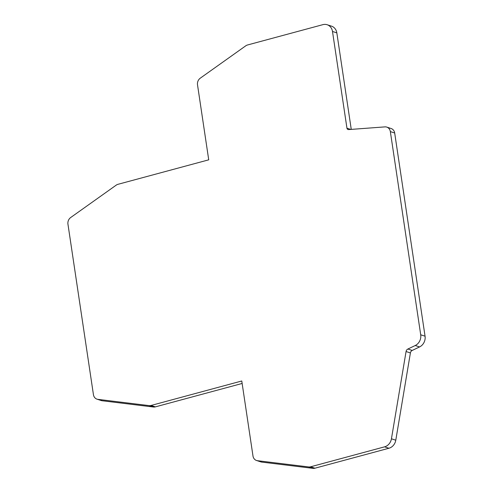 <?xml version="1.0" encoding="UTF-8"?>
<svg xmlns="http://www.w3.org/2000/svg" width="493" height="493" viewBox="0 0 493 493"><rect width="100%" height="100%" fill="white"/><g stroke="black" fill="none" stroke-linecap="round" stroke-linejoin="round"><path stroke-width="0.74" d="M391.442 438.795L406.066 351.527A3.137 2.742 108 0 1 407.884 349.026L415.229 345.519A9.416 8.233 -72 0 0 420.708 334.778L390.345 131.594A6.28 5.491 -72 0 0 386.789 127.108L391.128 128.519A6.28 5.491 108 0 1 394.683 133.005L425.052 336.189A9.416 8.233 108 0 1 419.568 346.93L412.222 350.437A3.137 2.742 -72 0 0 410.404 352.939L395.787 440.206L391.442 438.795A9.416 8.233 -72 0 1 384.583 446.837L310.596 466.797A6.28 5.491 -72 0 1 308.661 466.939L313 468.35L261.789 462.101A6.28 5.491 108 0 1 260.883 461.904L256.545 460.493A6.28 5.491 -72 0 0 257.451 460.69L308.661 466.939M395.787 440.206A9.416 8.233 108 0 1 388.928 448.248L314.935 468.208A6.28 5.491 108 0 1 313 468.35M386.789 127.108A6.28 5.491 -72 0 0 384.916 126.886L348.576 129.585A1.886 1.645 108 0 1 346.949 128.174L332.492 31.466A9.416 8.233 -72 0 0 327.161 24.736A9.416 8.233 -72 0 0 322.897 24.65L247.554 44.974A6.28 5.491 -72 0 0 245.73 45.843L200.281 78.165A6.28 5.491 -72 0 0 197.514 84.808L208.724 159.831L117.993 184.308A6.28 5.491 -72 0 0 116.163 185.177L70.721 217.499A6.28 5.491 -72 0 0 67.948 224.136L93.436 394.671A6.28 5.491 -72 0 0 96.992 399.157A6.28 5.491 -72 0 0 97.897 399.355L149.108 405.603A6.28 5.491 -72 0 0 151.043 405.462L241.773 380.984L252.989 456.007A6.28 5.491 -72 0 0 256.545 460.493M351.256 129.388L336.836 32.877A9.416 8.233 108 0 0 331.499 26.147L327.161 24.736M242.149 383.462L155.381 406.873A6.28 5.491 108 0 1 153.452 407.015L102.242 400.766A6.28 5.491 108 0 1 101.33 400.569L96.992 399.157M384.583 446.837L388.928 448.248M314.935 468.208L310.596 466.797M332.492 31.466L336.836 32.877M350.788 129.419L346.949 128.174M102.242 400.766L97.897 399.355M149.108 405.603L153.452 407.015M155.381 406.873L151.043 405.462M261.789 462.101L257.451 460.69M412.222 350.437L407.884 349.026M415.229 345.519L419.568 346.93M406.066 351.527L410.404 352.939M425.052 336.189L420.708 334.778M390.345 131.594L394.683 133.005"/></g></svg>
